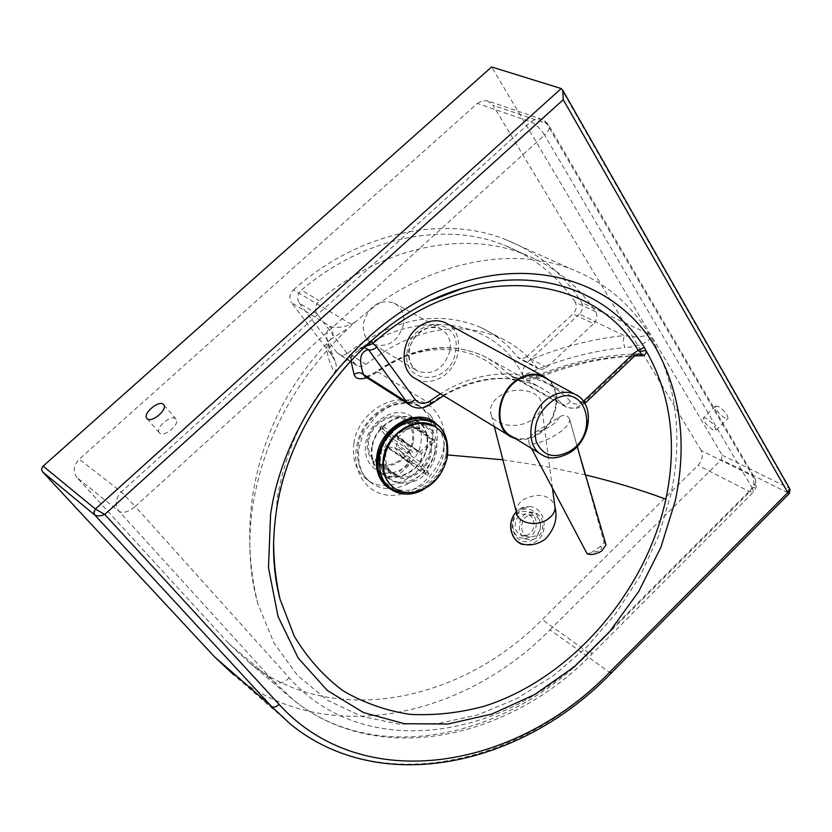 <?xml version="1.0" encoding="UTF-8"?>
<svg xmlns="http://www.w3.org/2000/svg" width="832" height="832" viewBox="0 0 832 832"><rect width="100%" height="100%" fill="white"/><g stroke="black" fill="none" stroke-linecap="round" stroke-linejoin="round"><path stroke-width="0.62" stroke-dasharray="4.16 3.12" d="M718.245 406.401L715.416 406.172C715.603 409.926 718.838 413.93 725.109 418.194L727.979 418.434C727.782 414.658 724.537 410.644 718.245 406.401M706.118 418.205L703.321 417.945C703.57 421.658 706.815 425.651 713.055 429.957L715.894 430.238C715.634 426.514 712.379 422.5 706.118 418.205M159.661 433.118L159.255 432.671C155.085 427.866 171.08 414.274 175.656 418.714L176.124 419.214C180.274 424.039 164.143 437.674 159.661 433.118M77.095 477.682C72.675 471.609 73.403 465.442 79.279 459.181L121.285 491.899L135.231 506.459C128.492 511.961 123.136 513.614 119.153 511.42L77.095 477.682L229.029 643.781L249.486 662.802C332.415 728.894 461.053 702.198 542.194 619.622L697.975 465.327C702.333 460.325 703.394 455.385 701.178 450.497L752.887 476.216L755.373 478.847C756.423 481.78 755.414 484.869 752.326 488.124L544.554 135.044C548.34 131.456 549.858 128.346 549.099 125.726L546.759 123.625L752.887 476.216L753.948 483.995L749.798 491.754L588.921 652.995C506.646 737.682 377.25 766.657 294.414 700.794L274.009 681.772L119.153 511.42C114.629 505.128 115.336 498.628 121.285 491.899L530.826 121.857C535.746 124.072 540.322 128.471 544.554 135.044L135.231 506.459L289.307 677.945C364.26 762.476 504.254 739.918 590.075 650.718L752.326 488.124L756.288 486.928L753.948 483.995M427.138 446.898C424.06 468.79 397.374 484.869 381.742 473.855C373.526 468.062 370.157 459.285 371.634 447.522L371.644 447.45C374.462 425.714 400.629 409.552 416.198 419.567L422.833 425.516C427.024 431.496 428.47 438.61 427.149 446.836L427.138 446.898M372.206 447.502C370.781 459.014 374.098 467.605 382.148 473.273C397.467 484.047 423.613 468.322 426.67 446.898L426.691 446.753C427.981 438.662 426.566 431.694 422.448 425.838L415.948 420.004C400.67 410.166 374.993 426.046 372.226 447.356L372.206 447.502M434.637 452.026C431.61 473.637 405.246 489.611 389.854 478.785C381.732 473.054 378.435 464.37 379.943 452.733C382.751 431.257 408.595 415.282 423.894 425.142L430.404 430.997C434.533 436.873 435.937 443.882 434.637 452.015M420.982 442.738C422.646 430.456 418.995 421.408 410.02 415.584C394.493 405.59 368.441 421.647 365.664 443.279C364.187 455.01 367.557 463.778 375.773 469.581C391.383 480.574 417.997 464.547 420.982 442.738M252.47 507.406C247.655 541.986 249.465 574.142 257.889 603.876L273.988 643.053L297.554 675.47L327.267 700.118L361.681 716.414L399.287 724.152L438.589 723.476L478.202 714.761L516.838 698.62L553.311 675.792L586.581 647.13L615.732 613.6L639.954 576.222L658.549 536.089L670.914 494.343C683.166 436.134 676.572 383.843 651.134 337.438L647.39 331.292C629.065 302.63 603.762 281.923 571.501 269.173C509.194 244.535 423.134 262.725 355.805 321.578L348.535 328.078C295.63 378.612 263.619 438.391 252.47 507.406M430.581 415.438L420.826 406.723C398.871 392.86 362.014 415.678 358.103 446.358C356.034 462.842 360.714 475.197 372.164 483.423L372.164 483.423C394.306 499.314 432.266 476.538 436.592 445.515C438.464 433.919 436.457 423.894 430.581 415.438M353.902 443.394C357.77 412.849 394.472 390.094 416.426 403.946C429.343 412.194 434.606 425.09 432.193 442.634C427.908 473.543 390.073 496.215 367.962 480.355C356.543 472.16 351.863 459.836 353.902 443.394M403.614 324.366C398.05 341.796 387.733 348.348 372.653 344.001C365.456 339.706 362.409 332.717 363.511 323.045C368.867 305.791 379.018 299.104 393.931 302.962C401.586 307.237 404.81 314.371 403.614 324.366M332.124 355.805L335.306 361.733C336.877 366.049 336.565 369.699 334.391 372.705C327.434 358.27 325.302 348.13 327.985 342.285L330.2 339.695C333.726 335.348 333.757 330.907 330.283 326.373C325.104 330.907 325.718 340.714 332.124 355.805L291.533 302.775L330.283 326.373C335.223 328.349 342.233 327.652 351.322 324.303L355.805 321.578M330.2 339.695L348.535 328.078M257.889 603.876C248.737 566.602 247.229 529.079 253.375 491.296C263.307 434.096 288.174 384.426 327.985 342.285L335.306 361.733M351.322 324.303L293.436 289.858C289.505 294.029 288.87 298.334 291.533 302.775M647.39 331.292L648.346 333.902C644.634 337.043 636.574 337.605 624.146 335.587L623.21 341.526L624.801 347.558C590.97 350.844 556.941 360.173 522.714 375.554C521.914 370.334 524.295 365.134 529.87 359.975C561.569 346.85 592.998 338.718 624.146 335.587L579.374 314.028C582.785 310.274 583.534 306.405 581.61 302.422L648.346 333.902M293.436 289.858C358.02 232.336 442.905 214.594 504.91 239.252C537.607 252.252 563.17 273.312 581.61 302.422M651.134 337.438C646.142 343.533 637.364 346.902 624.801 347.558M579.374 314.028L529.87 359.975M334.391 372.705C394.576 304.834 493.366 311.189 522.714 375.554M546.676 367.411L526.77 356.73L573.03 313.83L593.528 323.752L546.177 367.848L541.102 369.699L538.97 369.169L536.931 367.494C527.28 354.713 515.174 344.885 500.604 338.021C457.392 319.894 412.516 328.682 365.997 364.374L362.846 366.142L360.162 366.538L357.053 365.706L354.962 363.886L317.138 313.934C314.444 309.348 315.172 304.928 319.311 300.695C382.886 246.366 464.402 230.235 524.004 254.145C554.122 266.209 578.032 285.428 595.743 311.802C597.802 315.848 597.064 319.831 593.528 323.752M595.743 311.802L575.162 302.058C577.221 306.051 576.514 309.982 573.03 313.83M575.162 302.058C557.471 275.974 533.676 256.932 503.776 244.951C444.6 221.198 364.031 236.839 301.392 290.118L319.311 300.695M317.138 313.934L299.302 303.139C296.618 298.615 297.315 294.268 301.392 290.118M299.302 303.139L336.898 352.508L354.962 363.886M365.997 364.374L347.807 353.028L345.363 354.515L342.046 355.139L338.967 354.297L336.898 352.508M347.807 353.028C393.692 318.022 438.079 309.535 480.979 327.569C495.446 334.391 507.489 344.126 517.109 356.772L536.931 367.494M526.77 356.73L521.82 358.966L519.137 358.436L517.109 356.772M366.818 377.697L376.574 372.414C419.734 340.361 474.438 342.711 502.798 374.369C510.91 380.962 521.04 382.626 533.208 379.361L539.167 377.406C571.688 364.541 603.522 357.375 634.67 355.919M585.042 403.239L583.492 402.875L632.767 355.898C601.442 356.938 569.306 363.979 536.37 377.021C527.582 379.704 519.272 379.496 511.451 376.397L496.683 363.834L484.078 356.19C450.642 341.245 415.251 346.382 377.915 371.571C371.498 375.908 367.12 377.52 364.77 376.397L364.676 376.262C366.07 376.979 370.063 375.346 376.657 371.342L376.574 372.414M409.916 405.111L411.268 405.964C417.144 408.886 423.238 408.158 429.551 403.79C468.27 377.156 504.67 371.405 538.751 386.558L551.564 394.347L566.124 406.994C571.896 409.406 577.678 408.044 583.492 402.875L536.37 377.021L536.942 375.482L539.167 377.406M634.41 356.169L632.767 355.898L638.695 353.86C605.509 354.526 571.584 361.733 536.942 375.482L518.991 378.362L511.451 376.397L566.124 406.994C580.965 410.571 579.322 406.037 584.865 403.406M368.306 343.179L359.923 349.045L353.6 351.697L352.362 353.34L350.927 360.35M371.415 340.402L362.159 347.589L363.906 347.183L359.923 349.045L364.458 346.736M431.818 300.3C410.519 310.378 390.406 323.69 371.478 340.226L367.942 343.335C317.626 390.614 287.04 446.857 276.203 512.086L273.676 539.698M273.634 541.029L277.399 497.172C287.435 441.366 312.426 393.422 352.362 353.34C354.682 349.95 358.53 347.901 363.906 347.183L363.99 347.173M701.178 450.497L492.95 105.217L546.759 123.625L540.904 118.997L487.198 100.734L492.95 105.217M752.326 488.124L753.418 492.118L756.288 486.928L755.373 478.847L548.288 124.384L545.054 121.046L540.904 118.997L535.735 119.07L530.826 121.857L477.402 103.428L79.279 459.181M477.402 103.428L482.154 100.776L487.198 100.734M789.329 493.49L787.873 492.752L788.83 488.082L789.776 488.842M611.021 673.338L549.952 629.824C462.654 718.994 322.993 747.978 233.574 674.7L290.274 724.027C379.714 797.108 520.603 764.837 609.575 672.641L787.946 492.794L789.017 488.197M549.952 629.824L721.292 459.67L722.259 455.26L491.65 66.955M549.349 380.255C563.451 392.933 556.41 424.039 537.243 434.949C529.901 439.306 522.694 440.565 515.611 438.724M416.239 379.049C424.029 382.855 432.224 382.366 440.835 377.582C460.762 366.912 465.265 333.954 447.834 324.074M545.48 378.144C563.087 388.17 557.679 422.75 537.046 434.346C528.133 439.535 519.719 440.232 511.836 436.426M516.391 512.221L516.35 511.701C516.266 507.104 518.617 503.09 523.39 499.647C537.815 492.575 548.226 494.25 554.642 504.681M516.318 511.94L519.21 509.444L529.1 506.553C544.939 506.626 549.973 532.761 535.964 541.663L530.681 544.149L525.034 544.554M532.251 419.598C538.106 415.522 541.195 410.842 541.528 405.548C542.87 390.988 515.518 384.81 499.928 395.886C493.314 400.442 490.173 405.694 490.485 411.642C490.88 425.204 517.286 430.383 532.251 419.598M516.35 511.701L517.067 513.573L522.246 508.352L529.1 506.553C524.191 506.802 520.79 507.801 518.908 509.548L516.277 511.784M587.163 553.852L599.238 550.846C601.723 548.954 602.16 547.477 600.538 546.406L604.136 542.495L585.083 474.417M605.758 543.941L604.136 542.495M600.538 546.406L591.729 552.302M569.618 419.182L569.608 419.12C567.341 414.918 563.961 414.211 559.458 417.009L534.3 432.879C529.318 436.665 527.717 440.565 529.495 444.6C547.342 442.634 570.918 427.638 569.618 419.234L577.242 446.42M531.492 448.386L529.495 444.6M526.427 538.075C539.146 535.766 539.646 513.032 526.999 511.42L522.746 511.524C510.13 513.687 509.35 536.255 521.82 538.138L526.427 538.075M532.948 539.417C545.73 537.087 546.239 514.197 533.53 512.585L529.256 512.689C516.568 514.873 515.788 537.597 528.32 539.479L532.948 539.417M529.63 515.372L533.073 515.289C543.223 516.599 542.797 534.893 532.574 536.744L528.902 536.806C518.866 535.319 519.47 517.13 529.63 515.372M526.063 535.423C536.224 533.593 536.65 515.414 526.552 514.103L523.12 514.186C513.011 515.923 512.408 533.998 522.402 535.475L526.063 535.423M385.923 453.232C384.696 462.675 387.39 469.716 393.994 474.344C406.432 483.018 427.679 470.101 430.102 452.639C431.454 442.842 428.584 435.625 421.502 430.976C409.115 422.937 388.211 435.874 385.923 453.232M368.659 441.241C367.474 450.559 370.167 457.517 376.73 462.114C389.074 470.735 410.082 458.078 412.422 440.846C413.712 431.184 410.842 424.039 403.801 419.432C391.508 411.445 370.854 424.122 368.659 441.241M412.277 492.617C430.435 487.718 441.886 475.498 446.628 455.978L446.628 442.187M425.09 488.519C437.112 480.802 444.569 469.955 447.45 455.957L447.512 455.582M431.236 452.691C432.65 442.416 429.645 434.845 422.209 429.978C409.24 421.564 387.348 435.126 384.946 453.305C383.656 463.195 386.474 470.569 393.39 475.415C406.422 484.515 428.688 470.985 431.236 452.691M413.442 440.835C414.804 430.706 411.788 423.218 404.404 418.392C391.529 410.03 369.897 423.322 367.598 441.251C366.361 451.006 369.179 458.297 376.043 463.112C388.981 472.15 410.998 458.89 413.442 440.835M393.962 487.937L394.701 488.436C412.526 501.062 443.134 482.456 446.701 457.34C448.646 443.903 444.933 433.753 435.552 426.899M381.118 429.832L379.798 427.388L380.91 427.752L382.668 426.098L381.555 425.734L382.866 428.189L381.118 429.832L387.296 437.882L385.497 441.865L386.027 445.806L377.27 454.054L378.508 455.634L376.553 461.323L377 461.76L375.19 459.545L377.27 454.054M403.322 439.962L401.544 441.646L410.862 453.887L409.022 457.954L409.531 461.968L396.178 474.614L397.426 476.216L410.769 463.57L387.244 447.398L394.493 447.262L418.111 463.393L427.232 475.374L406.474 461.084L400.566 455.166L402.282 453.544L396.23 445.63L398.018 441.667L397.509 437.726L421.21 453.679L434.46 441.126L413.109 427.201L410.114 427.222L406.203 429.541L404.997 427.95L396.292 436.134L389.033 436.238L412.641 452.213L403.322 439.962L382.668 426.098M389.033 436.238L382.866 428.189M401.544 441.646L380.91 427.752M404.997 427.95L410.03 425.391L412.256 425.786L413.462 427.388M397.509 437.726L406.203 429.541M434.46 441.126L433.254 439.504L412.256 425.786M402.282 453.544L408.19 459.451L406.474 461.084M394.493 447.262L400.566 455.166M427.232 475.374L428.979 473.71L408.19 459.451M396.178 474.614L375.762 460.179M409.531 461.968L386.027 445.806M397.426 476.216L377 461.76M428.979 473.71L419.869 461.729L396.23 445.63M410.769 463.57L418.111 463.393M433.254 439.504L419.994 452.067L396.292 436.134M378.508 455.634L387.244 447.398M419.869 461.729L421.71 457.683L421.21 453.679M410.862 453.887L387.296 437.882M419.994 452.067L419.297 451.558L412.641 452.213M388.471 488.02C407.69 502.778 441.969 482.622 445.91 454.875L447.616 454.948M502.892 459.805L544.138 466.211L585.208 474.864M443.778 447.481C439.483 472.576 415.969 494.79 392.808 495.331C369.564 496.246 352.113 474.5 356.408 448.479C361.4 406.442 418.07 383.354 437.164 413.92C443.695 423.363 445.9 434.554 443.778 447.481M449.956 350.636C444.07 368.753 433.42 375.627 418.007 371.28C410.675 366.902 407.618 359.694 408.845 349.658C414.534 331.729 425.006 324.698 440.263 328.557C448.063 332.914 451.287 340.278 449.956 350.636M407.285 350.761C400.546 385.84 450.85 386.235 455.499 351.894C462.966 317.356 412.204 315.37 407.285 350.761M583.461 401.263C578.49 404.893 574.122 404.976 570.378 401.502C541.736 368.888 487.365 364.042 440.461 393.806M430.882 404.154L376.657 371.342C413.91 346.018 449.717 340.974 484.078 356.19L538.751 386.558C510.307 373.402 478.577 376.449 443.581 395.71M570.378 401.502C567.642 404.342 565.074 405.298 562.65 404.373L507.634 373.62L502.798 374.369M432.463 431.111C423.415 421.585 411.975 420.181 398.164 426.878C381.545 437.923 375.19 461.656 384.998 475.498C394.368 484.734 405.798 485.919 419.286 479.045C435.417 468.073 441.782 445.11 432.463 431.111L438.703 429.302C450.247 444.725 442.385 473.023 423.384 484.817C404.57 497.13 381.118 488.415 378.061 467.189M445.91 454.875C447.595 444.548 445.848 435.687 440.679 428.272L435.906 423.207M412.516 419.182C423.644 417.716 432.37 421.086 438.703 429.302M431.766 300.321C410.602 310.357 390.572 323.617 371.675 340.101M289.307 677.945C283.244 683.051 278.148 684.33 274.009 681.772L229.029 643.781M590.075 650.718L591.843 654.15L588.921 652.995L542.194 619.622M249.486 662.802L294.414 700.794C379.766 768.414 510.047 738.535 591.843 654.15L753.418 492.118L749.798 491.754L697.975 465.327M722.259 455.26L788.83 488.082L561.194 88.556M787.873 492.752L721.292 459.67M540.582 453.918L542.807 455.27C550.774 459.098 559.291 458.328 568.37 452.962C589.118 441.106 595.078 406.297 577.793 395.824M519.21 511.534C503.152 522.517 517.702 550.441 533.437 539.094C549.286 528.143 535.018 500.438 519.21 511.534M559.458 417.009C555.662 424.029 547.269 429.322 534.3 432.879M715.416 406.172L703.321 417.945M147.056 418.631L159.255 432.671M415.948 420.004L423.894 425.142L413.223 422.438L403.666 424.278C399.734 424.954 393.203 430.976 384.062 442.354C376.459 464.755 382.127 467.948 383.365 472.035L389.854 478.785L382.148 473.273M410.02 415.584L416.198 419.567M416.426 403.946L420.826 406.723L411.372 403.447L405.621 403.01L393.422 405.174L387.306 407.805L377.229 414.69L363.376 432.942L358.426 450.258L358.998 463.102L361.431 470.683L364.239 475.675L367.869 479.981L372.164 483.423L367.962 480.355M393.931 302.962L440.263 328.557C429.738 322.618 411.486 334.214 409.354 350.334C408.273 360.464 411.164 367.453 418.007 371.28L372.653 344.001M504.91 239.252L571.501 269.173M538.97 369.169L519.137 358.436M480.979 327.569L500.604 338.021M357.053 365.706L338.967 354.297M524.004 254.145L503.776 244.951M381.753 473.866L375.773 469.581M176.124 419.214L163.79 404.768M715.894 430.238L727.979 418.434M509.205 435.698L511.451 437.07M552.448 488.093L541.528 405.548M494.354 426.65L490.485 411.642M569.608 419.12L577.169 446.503M533.53 512.585L526.999 511.42M533.073 515.289L526.552 514.103M522.402 535.475L528.902 536.806M528.32 539.479L521.82 538.138M393.994 474.344L376.73 462.114M404.404 418.392L422.209 429.978M376.043 463.112L393.39 475.415M403.801 419.432L421.502 430.976M379.798 427.388L381.555 425.734M376.553 461.323L375.19 459.555M411.393 464.027L387.868 447.845M419.297 451.558L395.606 435.635"/><path stroke-width="1.25" d="M147.191 418.746L146.786 418.309C142.657 413.546 158.798 399.88 163.332 404.269L163.79 404.768C167.898 409.531 151.632 423.249 147.191 418.746M350.927 360.35L354.099 374.712L355.274 376.709C357.323 379.101 361.171 379.423 366.818 377.697M409.916 405.111L364.77 376.397L363.47 374.483C358.405 359.85 360.069 351.582 368.441 349.69L406.796 402.002C409.115 403 411.871 402.178 415.074 399.526L376.844 347.027C373.547 349.742 370.75 350.626 368.441 349.69L363.99 347.173M354.099 374.712L354.401 374.442C357.552 372.195 360.568 372.216 363.47 374.483L406.796 402.002L411.268 405.964C417.508 409.313 424.091 408.678 431.018 404.05L430.279 400.743C424.258 404.581 419.193 404.175 415.074 399.526M634.41 356.169L638.706 353.86L642.689 355.732C645.445 354.952 646.516 353.205 645.913 350.49L639.59 351.52L642.689 355.732L634.67 355.919M364.458 346.736L370.209 344.718L368.306 343.179M370.209 344.718L372.871 343.512L371.415 340.402M585.208 474.864C613.6 481.655 640.484 489.767 665.87 499.19C677.498 443.581 670.842 394.014 645.913 350.49L644.342 347.443L638.165 350.334L639.59 351.52M584.303 400.525L585.177 403.114L634.566 356.023L633.818 353.33L583.461 401.263M789.776 488.842L787.81 492.565L789.329 493.49M95.545 509.142L93.839 512.054L94.827 515.05C96.97 516.339 100.277 516.131 104.749 514.436L95.545 509.142L93.974 512.169L94.827 515.05L271.461 706.378C273.551 707.71 276.12 707.075 279.188 704.486L104.749 514.436L563.243 99.684L562.796 90.272L561.194 88.556L95.389 509.007L43.139 466.138L42.224 467.241L41.6 469.414L42.505 471.754L214.729 657.051L233.574 674.7M561.194 88.556L491.65 66.955L43.139 466.138M515.611 438.724L511.451 437.07C492.076 428.314 496.662 390.728 518.981 378.581C527.644 373.672 535.808 372.871 543.473 376.199L549.349 380.255M447.834 324.074L445.536 322.816C438.131 319.571 430.352 320.164 422.198 324.584C401.159 335.504 397.561 370.469 416.239 379.049L509.205 435.698M540.582 453.918L511.836 436.426C492.866 427.866 497.349 391.092 519.189 379.205C527.665 374.39 535.652 373.62 543.161 376.875L545.48 378.144M554.642 504.681L555.058 507.811C554.84 512.054 552.521 515.778 548.122 518.97C536.879 527.446 516.859 523.089 516.391 512.221L494.354 426.65M525.034 544.554L524.586 544.492C511.285 543.161 505.887 522.153 516.318 511.94M531.492 448.386L587.163 553.852C591.282 555.266 596.118 554.32 601.661 551.034L606.029 544.835L605.758 543.941M585.083 474.417L577.242 446.42M446.628 442.187C441.854 405.475 384.322 417.134 379.33 456.955C378.206 482.154 389.199 494.042 412.277 492.617M447.512 455.582C449.249 433.098 439.982 420.69 419.713 418.34C401.242 418.267 381.67 436.478 378.456 456.976C372.85 485.555 401.409 504.026 425.09 488.519M421.866 423.124C402.085 425.339 389.407 437.174 383.822 458.64C382.065 472.118 385.861 482.165 395.19 488.79L402.147 491.878L409.958 492.773C429.312 490.194 441.73 478.494 447.2 457.673C449.197 443.487 445.047 433.077 434.751 426.421L421.866 423.124M435.552 426.899L434.242 426.098C416.52 414.762 386.62 433.41 383.334 458.307C381.607 471.338 385.143 481.218 393.962 487.937M270.577 514.571L268.497 567.85L278.054 616.564L298.23 658.112L327.382 690.518L363.501 712.566L404.425 723.715L447.949 724.027L492.014 714.022L534.706 694.554L574.34 666.765L609.398 631.987L638.612 591.666L660.868 547.394L675.251 500.864C687.336 443.602 680.722 392.413 655.408 347.287C617.562 282.755 533.697 253.791 446.815 287.768C360.048 321.37 284.409 417.841 270.577 514.571M665.87 499.19C645.642 592.509 570.97 678.912 483.87 706.337C458.994 712.982 434.325 715.655 409.885 714.355C385.944 710.674 363.646 702.801 342.992 690.747C323.69 676.333 307.455 658.164 294.31 636.251L280.03 599.196C275.163 580.538 273.042 560.706 273.676 539.698M447.616 454.948L502.892 459.805M435.906 423.207C417.602 406.453 380.557 426.525 376.875 455.853C375.034 469.997 378.903 480.719 388.471 488.02M376.844 347.027L372.871 343.512C466.294 259.574 591.646 271.326 638.165 350.334L633.818 353.33M440.461 393.806L430.279 400.743M378.061 467.189C374.296 446.857 392.288 421.834 412.516 419.182M644.342 347.443C609.908 292.126 538.928 265.106 463.237 288.184L431.766 300.321M430.882 404.154L443.581 395.71M563.243 99.684L787.81 492.565L610.241 671.59C516.558 769.527 363.074 796.702 279.188 704.486M611.021 673.338L610.241 671.59M214.729 657.051L271.461 706.378L290.274 724.027C381.046 798.044 522.361 765.294 611.094 673.254L789.339 493.48L790.046 489.32L562.796 90.272M42.505 471.754L94.754 514.998M577.793 395.824L575.006 394.254C567.424 390.978 559.312 391.82 550.69 396.791C528.455 409.084 523.64 446.68 542.807 455.27C549.11 459.42 557.929 458.682 569.254 453.055C591.084 440.502 595.878 403.322 575.006 394.254L543.161 376.875M569.286 451.516C553.873 459.222 542.849 455.884 536.203 441.532C532.782 424.996 538.45 411.247 553.186 400.286C585.26 379.777 601.214 433.451 569.286 451.516M431.818 300.3L463.237 288.184C374.098 312.676 289.089 412.87 276.151 512.668C271.731 543.691 273.021 572.541 280.03 599.196C275.746 580.018 273.614 560.633 273.634 541.029M445.536 322.816L543.473 376.199M555.058 507.281C557.783 518.617 554.538 529.214 545.334 539.074C538.73 543.899 531.814 545.698 524.586 544.492C515.882 545.501 503.152 527.041 516.277 511.784M555.058 507.811L552.448 488.093M577.169 446.503L606.029 544.835"/></g></svg>
